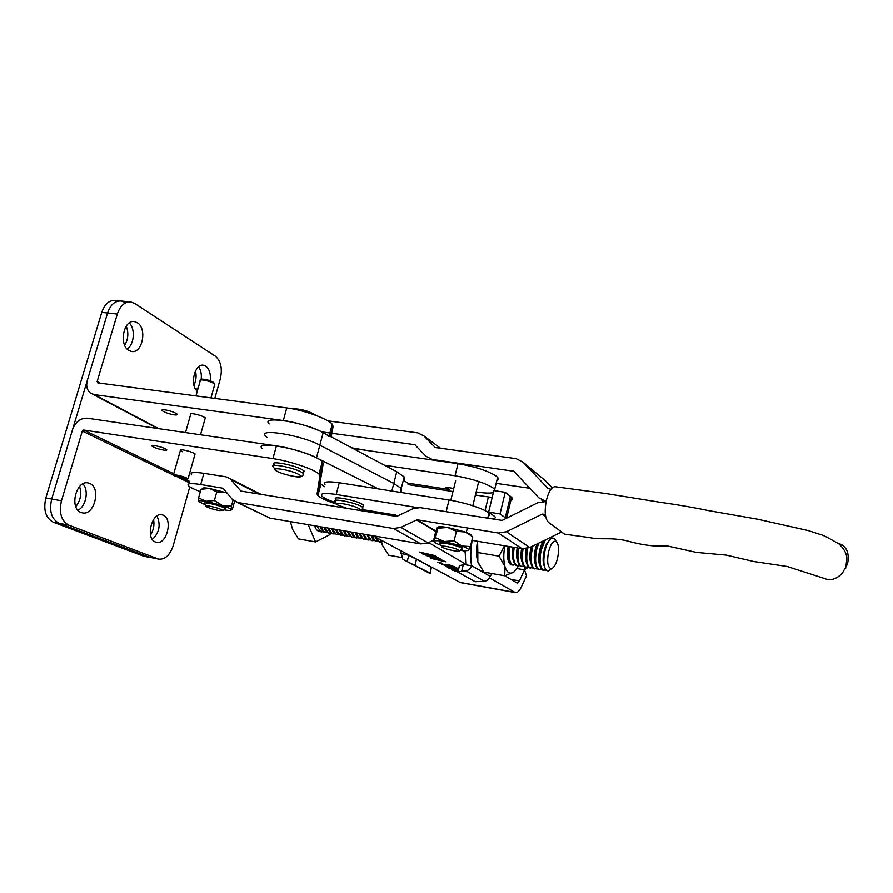 <?xml version="1.0" encoding="UTF-8"?>
<svg xmlns="http://www.w3.org/2000/svg" width="893" height="893" viewBox="0 0 893 893"><rect width="100%" height="100%" fill="white"/><g stroke="black" fill="none" stroke-linecap="round" stroke-linejoin="round"><path stroke-width="1.34" d="M174.068 414.832C168.453 413.783 164.446 412.354 162.046 410.546C161.488 409.753 162.493 409.519 165.06 409.842C170.708 410.892 174.727 412.32 177.115 414.129C177.674 414.921 176.658 415.167 174.068 414.832M190.577 414.754L190.365 414.553C189.785 413.716 190.834 413.47 193.524 413.805C199.15 414.843 203.146 416.261 205.502 418.069L204.999 418.906M137.232 322.697C147.479 328.378 142.344 354.019 131.45 351.44L128.994 350.514C118.579 345.2 123.625 319.024 134.553 321.659L137.232 322.697M129.262 322.976C135.546 328.836 134.24 344.731 127.152 349.029M197.297 391.19C189.394 385.14 194.797 363.004 203.582 365.27L205.647 366.085C209.386 368.976 210.904 373.866 210.212 380.753M198.559 366.856C200.869 370.093 201.74 374.256 201.193 379.346M198.391 387.339L196.114 389.917M100.094 383.164L97.125 381.557L97.761 382.863L286.753 407.934C303.642 410.01 328.323 418.929 332.241 424.231L333.089 426.318L331.225 436.889M150.002 557.433L59.15 523.343C51.493 519.168 49.003 511.053 51.682 499.02L107.573 312.996C110.531 304.569 115.108 300.584 121.314 301.03C115.108 300.584 110.531 304.569 107.573 312.996L87.358 380.262C85.929 385.743 86.9 389.973 90.282 392.942L94.256 394.594L283.315 420.536C300.215 422.702 324.974 431.498 328.948 436.632M97.125 381.557L117.329 314.035C120.276 305.585 124.83 301.566 131.003 302.013L134.731 303.486L215.325 356.162C220.906 361.006 222.569 368.586 220.314 378.889L214.8 398.39M154.891 445.629C152.402 445.283 151.442 445.451 152.022 446.143C154.389 447.739 158.307 449.067 163.765 450.128C166.265 450.485 167.237 450.318 166.667 449.625C164.301 448.029 160.372 446.69 154.891 445.629M183.132 477.108L182.775 478.38L183.824 479.005L173.287 475.377C171.009 473.591 182.574 475.924 186.883 478.123L188.043 478.827L195.087 453.945C192.743 452.36 188.847 451.032 183.378 449.983C180.777 449.625 179.772 449.804 180.375 450.519L182.63 451.802M163.162 515.138C173.287 518.766 166.712 545.221 156.375 542.297L155.494 542.029C145.202 538.747 151.754 511.812 162.091 514.803L163.162 515.138M156.967 515.998C160.919 524.805 159.389 532.619 152.379 539.428M89.657 483.414C101.478 487.723 94.312 516.143 82.201 512.816L81.051 512.47C69.007 508.575 76.128 479.586 88.262 482.979L89.657 483.414M82.882 483.861C89.144 490.101 86.074 506.51 77.937 510.238M360.158 510.305L365.025 511.287M173.755 473.736L83.663 430.024L272.945 458.6C289.868 461.022 314.849 469.484 318.991 474.083L319.928 475.88L317.06 494.008L317.886 495.604C320.609 498.06 326.782 500.884 336.382 504.087M189.807 486.819L173.209 545.59C169.983 555.122 165.149 559.632 158.72 559.13L68.861 525.162C61.26 520.987 58.793 512.85 61.472 500.772L51.682 499.02C49.003 511.053 51.493 519.168 59.15 523.343L53.357 522.249C45.666 518.074 43.165 509.981 45.833 497.97L51.682 499.02L72.545 429.578C75.548 421.809 80.437 418.002 87.201 418.181L276.417 445.875C293.328 448.208 318.232 456.781 322.317 461.558L323.233 463.422L320.118 482.477L320.933 484.151L324.483 486.674M365.248 511.231L365.55 510.082M83.663 430.024L82.323 431.062L173.108 474.953M61.472 500.772L82.323 431.062M458.12 571.185L452.316 570.091L457.953 571.844M457.942 571.911L451.59 569.879L458.154 571.018M458.567 569.332L445.607 566.542L451.925 567.647L450.05 566.597L441.644 564.354L456.412 567.702L457.886 568.528L450.664 566.742L458.645 569.02M436.186 558.873L446.031 561.853L430.348 558.192L436.186 558.873M437.972 557.589L423.561 554.374L421.942 553.493L430.069 555.491L428.048 554.374L419.297 552.03L434.601 555.491L436.186 556.384L428.685 554.508L438.016 557.411M504.802 575.762L517.159 583.073L519.447 580.908L524.515 569.846L517.08 568.551L524.515 569.846L526.502 575.739L521.467 586.768C519.492 590.954 517.449 592.896 515.35 592.606L489.386 577.793M465.733 564.175L428.629 542.542M460.453 582.604L372.872 535.711M427.323 556.25L432.234 557.321L430.683 556.462L423.818 554.52L441.789 559.375L427.323 556.25M439.713 563.159L444.234 564.555L448.945 564.677L455.642 567.211L449.592 564.99L444.714 564.822L437.548 562.166L441.622 562.992L439.713 563.159M458.221 570.75L447.516 567.635L458.466 569.734M465.074 552.075L462.273 550.412M402.185 492.657L401.515 492.233L401.247 488.426L393.78 483.426L319.839 445.172C301.175 434.98 256.492 427.78 265.79 436.309C256.492 427.78 301.175 434.98 319.839 445.172L393.78 483.426L401.247 488.426L401.515 492.233L402.185 492.657M378.409 488.906L316.479 457.763C297.715 447.828 252.987 440.45 262.397 448.71M432.837 557.455L439.468 558.728L432.837 557.455M445.172 561.552L430.839 558.248L445.205 561.407M446.288 564.51L447.884 564.454L447.75 565.023M458.433 569.868L448.197 567.825L458.265 570.549M524.682 566.91L524.515 569.846L528.433 567.111M410.769 485.011L404.92 481.204M267.264 437.603L265.79 436.309M269.184 423.952C259.975 415.156 304.625 422.188 323.188 432.614L396.76 471.75L404.183 476.895L404.406 480.858L403.212 480.68M845.716 568.216L846.676 560.313C847.412 555.078 844.878 549.641 839.085 543.993C828.525 537.854 822.274 534.684 820.332 534.494L808.053 530.52L757.543 519.179L708.852 510.662C698.214 508.385 679.796 505.014 660.92 502.402L605.923 493.539L555.334 486.741C551.785 486.64 548.827 491.061 546.449 499.991C544.317 511.03 544.976 518.476 548.436 522.327L564.555 534.159L589.123 537.53C601.759 540.142 607.798 537.184 625.468 540.455C636.653 543.614 646.454 545.444 654.893 545.947L667.395 545.969L696.585 552.41L726.299 555.1L753.77 561.507L787.191 566.475L824.529 578.508C830.501 581.008 836.44 579.244 842.345 573.194L847.267 564.432L842.345 573.194M838.103 543.279C845.961 545.59 849.243 551.751 847.948 561.775L847.267 564.432M550.959 489.23L548.101 488.571L523.03 462.139L516.199 458.667L435.226 447.505L424.008 435.996L417.812 432.871L327.82 420.837M191.638 474.864C189.539 472.33 193.614 471.805 203.872 473.312L225.907 476.806L229.914 478.525L240.909 491.061L396.581 516.433L412.711 508.82L420.123 507.626L502.078 520.396L537.631 502.792L546.125 501.486L538.803 497.803L513.866 471.27L432.223 459.449L425.961 456.245L414.81 444.692L331.861 433.261M529.85 488.281L496.162 483.336M552.198 487.868L545.456 480.78L523.03 462.139M331.27 433.183L321.726 431.866M545.366 514.401L542.107 514.134L506.398 531.737L498.35 533.009L417.076 519.771L400.879 527.372L393.512 528.522L237.761 502.48L232.292 499.321L223.116 488.248L200.713 484.508C190.466 482.968 186.403 483.403 188.535 485.837C190.265 487.411 194.205 489.353 200.345 491.641M561.396 532.072L529.75 547.498L522.014 548.693L471.917 540.332M433.607 540.165L427.993 542.844L420.893 543.915L270.01 518.13L236.734 502.246M261.281 494.387L259.45 493.595M303.653 472.497L304.066 470.979L302.448 469.83C294.489 464.94 269.005 460.185 274.062 464.505L273.794 465.499M477.297 487.355L477.576 486.216M496.809 480.635C498.595 479.921 498.852 478.838 497.602 477.364L496.396 476.248C488.181 470.868 475.4 466.693 458.031 463.713L352.869 448.398M476.192 491.887L477.409 492.076C484.832 493.193 490.157 493.371 493.371 492.59M495.515 490.826L493.505 488.203C485.245 482.957 472.43 478.815 455.039 475.779L384.503 465.231M453.722 488.438L445.864 487.232L449.123 489.509L449.302 490.971L408.068 484.598M325.007 484.698C322.719 481.718 327.474 481.07 339.262 482.733L336.181 494.465C324.382 492.746 319.649 493.316 321.971 496.173C323.969 498.026 328.434 500.169 335.355 502.614M487.69 518.353L488.929 513.229C485.379 509.244 464.929 502.446 449.034 500.035L339.262 482.733M488.929 513.229C490.224 514.558 489.989 515.507 488.237 516.076M397.564 516.176L395.711 515.071L361.81 509.456M417.087 507.548L336.181 494.465M492.188 497.501L475.422 495.012M452.952 491.541L449.302 490.971M489.81 518.688C494.543 518.866 496.207 518.152 494.8 516.545L488.65 512.102L500.035 513.921L506.164 518.386M488.65 512.102L493.862 490.57L505.237 492.3L511.6 497.345C512.928 498.83 512.671 499.913 510.818 500.605M505.237 492.3L500.035 513.921M363.027 506.264L363.339 505.07L362.1 504.188C355.358 500.024 331.392 495.503 335.79 499.198L335.5 500.326M193.971 385.24C196.136 380.664 196.639 375.875 195.5 370.874M124.696 345.278C128.246 339.251 128.759 332.855 126.248 326.112M75.793 506.632C80.571 500.538 81.832 493.818 79.555 486.484M150.549 534.985C153.551 530.174 154.556 525.017 153.574 519.492M68.861 525.162L59.15 523.343L148.629 557.065L158.72 559.13M125.076 302.493L121.314 301.03L130.054 301.912M53.357 522.249L143.181 556.015L157.737 558.828M117.329 314.035L101.757 312.383L45.833 497.97M101.757 312.383C104.715 303.977 109.303 299.992 115.532 300.439L120.365 300.93M144.566 556.384L143.181 556.015M400.577 550.601L402.754 559.107L403.692 559.732L407.219 561.53L408.782 555.29L401.057 553.392M429.924 572.926L411.852 563.907L430.192 573.552L431.33 567.245L416.484 559.275L415.033 565.079M407.163 554.464L406.415 553.738M430.192 573.552L423.773 570.281M431.33 567.245L430.348 573.206M408.782 555.29L416.484 559.275M411.852 563.907L407.219 561.53M492.188 573.563L489.922 576.431C489.007 579.222 487.187 580.83 484.452 581.265L475.199 581.7L457.975 572.156L475.199 581.7M465.13 550.635L465.789 564.555L463.233 564.889L461.681 571.241L465.912 570.806C468.713 570.348 470.589 568.674 471.549 565.805L471.504 565.57C470.354 558.025 470.566 549.619 472.174 540.377M465.175 564.677L471.549 565.805M457.875 572.179L459.236 566.62C458.935 565.827 460.263 565.247 463.233 564.889M461.681 571.241L457.975 572.156M548.57 551.718C550.724 543.837 553.247 540.399 556.138 541.404C558.75 544.071 559.241 549.619 557.612 558.036C556.004 564.365 553.917 567.915 551.372 568.696C547.699 567.758 546.762 562.099 548.57 551.718M556.172 541.426L554.274 538.334L552.097 537.966C549.195 539.227 546.829 543.446 544.998 550.624C543.089 560.302 543.569 566.91 546.427 570.426L548.402 571.04L551.606 568.651M544.373 566.162C541.426 561.172 544.116 545.154 548.525 541.404M545.991 569.968L543.022 570.114C539.852 566.899 539.249 560.19 541.225 549.976L545.322 539.908M550.322 537.474L551.294 538.334M543.379 570.381L541.995 569.723C539.126 566.162 538.635 559.543 540.555 549.865L544.205 540.444M539.919 565.369C536.972 560.357 539.64 544.473 544.049 540.7M541.538 569.243L538.602 569.343C535.398 566.129 534.784 559.42 536.76 549.228L538.725 543.123M538.959 569.611L537.541 568.93C534.673 565.347 534.181 558.739 536.09 549.117L537.82 543.558M535.454 564.543C533.445 558.817 533.969 551.952 537.017 543.949M537.128 568.495L534.181 568.584C530.967 565.369 530.342 558.661 532.317 548.481L532.998 545.913M534.561 568.852L533.099 568.138C530.23 564.532 529.739 557.935 531.636 548.369L532.183 546.315M531.011 563.729C529.315 559.464 529.404 553.805 531.279 546.75M532.719 567.747L529.783 567.814C526.602 564.733 525.932 558.225 527.752 548.291M526.58 562.903C525.129 559.476 524.995 554.72 526.178 548.659M528.332 566.999L525.397 567.055C522.36 564.264 521.579 558.181 523.064 548.815M530.163 568.093L528.667 567.345C525.899 563.941 525.341 557.645 527.015 548.492M522.148 562.088C520.775 558.839 520.608 554.352 521.624 548.626M523.957 566.251L521.021 566.296C517.973 563.516 517.17 557.455 518.632 548.123M525.787 567.334L524.247 566.564C521.601 563.36 520.976 557.422 522.383 548.749M517.739 561.262C516.388 558.013 516.21 553.56 517.226 547.889M519.592 565.515L516.656 565.537C513.587 562.757 512.772 556.707 514.234 547.387M521.423 566.575L519.849 565.771C517.203 562.557 516.578 556.64 517.973 548.012M513.341 560.447C512.002 557.199 511.834 552.767 512.828 547.163M515.239 564.767L512.303 564.789C509.211 561.998 508.385 555.959 509.847 546.661M517.069 565.816L515.451 564.99C512.805 561.753 512.18 555.848 513.564 547.286M508.954 559.632C507.637 556.372 507.47 551.974 508.452 546.427M512.727 565.068L511.064 564.209C508.43 560.949 507.804 555.066 509.177 546.549M381.434 542.118L379.212 541.694L376.087 537.43M381.233 541.18L380.184 539.64M378.141 541.303L375.239 541.002L371.711 535.51M379.893 542.006L376.813 539.952L375.384 537.061M374.178 540.622L371.265 540.321L367.726 534.829M375.92 541.325L372.794 539.216L371.108 535.409M370.227 539.941L367.313 539.629L363.752 534.148M371.957 540.633L368.787 538.479L367.123 534.728M366.275 539.26L363.373 538.948L359.79 533.467M368.016 539.952L364.791 537.753L363.15 534.047M362.346 538.591L359.433 538.267L355.838 532.797M364.076 539.26L360.805 537.017L359.187 533.367M358.417 537.91L355.514 537.586L351.898 532.116M360.147 538.579L356.832 536.291L355.235 532.697M354.51 537.24L351.596 536.905L347.969 531.447M356.24 537.91L352.869 535.566L351.295 532.016M350.603 536.559L347.69 536.224L344.039 530.777M352.333 537.229L348.906 534.84L347.366 531.346M346.707 535.889L343.805 535.554L340.133 530.107M348.437 536.548L344.966 534.114L343.448 530.676M342.823 535.231L339.92 534.874L336.237 529.449M344.553 535.878L341.026 533.389L339.541 530.007M338.949 534.561L336.047 534.204L332.341 528.779M340.668 535.208L337.108 532.663L335.645 529.348M335.087 533.891L332.185 533.534L328.468 528.12M336.806 534.539L333.189 531.938L331.761 528.678M331.236 533.233L328.334 532.864L324.594 527.462M332.955 533.869L329.283 531.223L327.876 528.02M327.396 532.574L324.494 532.206L320.732 526.803M329.104 533.199L325.387 530.498L324.014 527.361M323.567 531.904L320.665 531.536L316.892 526.144M325.275 532.529L321.513 529.783L320.152 526.703M308.174 524.649L315.542 541.917L298.407 538.881L292.591 529.326L290.392 521.612M315.542 541.917L329.997 534.583L330.321 533.333M319.761 531.569L319.471 531.525C317.283 531 315.653 529.08 314.604 525.754M508.106 546.371C506.565 556.763 507.682 562.914 511.432 564.845L511.522 564.856M518.733 565.861L513.832 572.022L511.823 573.005C508.787 573.697 506.498 571.553 504.969 566.575C503.451 560.904 503.395 553.984 504.802 545.824M477.487 541.27C476.092 549.351 476.203 556.205 477.822 561.842L478.615 563.952M504.534 545.779L499.042 556.16L477.822 552.521L477.576 541.281M477.822 552.521L477.822 561.842L483.794 572.067L504.735 575.784L513.832 572.022M499.042 556.16L504.969 566.575L504.735 575.784M381.043 540.098L382.371 545.277M381.255 540.209L382.338 545.188L388.734 555.2L401.482 557.466M454.783 550.925C458.232 551.439 459.839 551.361 459.627 550.691C457.662 549.162 453.231 547.733 446.321 546.427C442.024 545.824 440.629 546.081 442.135 547.186C445.004 548.67 449.212 549.921 454.783 550.925M439.97 544.016C438.943 542.899 440.874 542.687 445.774 543.39C453.689 544.842 459.214 546.549 462.362 548.503L461.502 549.53M465.577 451.691L473.67 452.807M219.031 510.55L222.792 510.472C220.761 508.977 216.34 507.525 209.531 506.108C206.183 505.583 205.1 505.751 206.283 506.621C209.196 508.139 213.449 509.445 219.031 510.55M204.352 503.652C203.559 502.804 205.066 502.681 208.862 503.284C216.72 504.869 222.257 506.632 225.471 508.586L224.813 509.334M204.318 503.027C203.738 502.246 205.278 502.145 208.951 502.737C216.887 504.333 222.469 506.119 225.695 508.084M205.245 504.813L198.759 501.464C198.469 500.538 200.847 500.471 205.87 501.286L222.335 505.483C227.76 507.324 230.751 508.742 231.332 509.736C231.454 510.64 229.021 510.673 224.065 509.847L223.931 509.825M234.58 501.297L232.426 509.099L231.332 509.758L231.399 506.186L233.062 500.147M231.399 506.186L222.335 505.483L214.376 500.504L205.87 501.286L198.603 497.836L201.014 489.252L209.475 488.438C204.609 487.667 202.22 487.734 202.298 488.65M216.787 491.864L209.475 488.438L225.896 492.635L216.787 491.864L214.376 500.504M227.123 493.059L225.896 492.635L227.179 493.126M198.603 497.836L198.815 501.565M439.814 543.223C439.289 542.218 441.544 542.118 446.589 542.911C454.325 544.406 459.661 546.092 462.585 547.956M441.109 545.433L435.304 542.922L433.965 541.27C434.813 540.455 438.229 540.533 444.212 541.504L461.726 545.991C465.845 547.476 468.166 548.682 468.68 549.608L468.602 550.144C467.787 550.802 465.074 550.814 460.464 550.177M468.602 550.144L470.399 546.561L461.726 545.991L454.113 540.756L444.212 541.504L435.516 537.608L437.838 528.243L447.672 527.462C442.269 526.602 438.921 526.502 437.637 527.171M456.423 531.324L447.672 527.462L465.153 531.971L456.423 531.324L454.113 540.756M471.973 536.28L470.589 534.405L465.153 531.971L471.973 536.28M470.399 546.561L472.676 537.206M437.838 528.243L437.414 527.383L435.862 531.078L433.563 540.432L433.965 541.27L435.516 537.608M182.775 478.38L175.742 475.958C176.58 475.243 179.593 475.846 184.806 477.788L185.588 478.257L184.215 478.615L185.978 479.362L188.043 478.827M183.824 479.005L184.237 477.532M184.215 478.615L184.494 477.643M94.256 394.594L158.686 428.64M286.753 407.934L283.315 420.536M333.089 426.318L330.399 436.454M189.762 481.494L183.925 478.67M317.06 494.008L320.118 482.477M319.928 475.88L323.233 463.422M272.945 458.6L276.417 445.875M178.935 477.766L189.394 482.812M514.681 592.349L459.527 582.303M429.589 543.368L427.58 543.033M519.447 580.908L510.863 579.378M323.188 432.614L316.479 457.763M396.76 471.75L391.837 491.027M433.105 460.085L432.223 459.449M514.535 471.984L513.252 470.957M440.539 448.241L424.008 435.996M543.257 501.308L541.582 499.991M430.928 459.761L429.332 458.622M415.703 445.328L414.81 444.692M203.872 473.312L200.713 484.508M498.35 533.009L522.014 548.693M417.076 519.771L435.884 531.011M237.761 502.48L270.01 518.13M393.512 528.522L420.893 543.915M400.879 527.372L427.993 542.844M416.395 519.871L435.773 531.435M506.398 531.737L529.75 547.498M542.107 514.134L545.757 516.913M542.855 514.011L545.612 516.109M240.407 490.782L241.01 491.083M231.32 479.887L259.07 494.019M298.865 474.507C290.928 469.796 267.453 466.191 276.696 471.069C284.655 475.701 307.65 479.307 298.865 474.507M275.691 470.566L273.392 467.006C268.313 462.708 293.808 467.486 301.778 472.341L303.397 473.48L303.028 474.976M449.123 489.509L407.911 483.146M485.055 510.64L488.359 497.021M455.039 475.779L458.031 463.713M449.034 500.035L446.132 511.756M510.428 496.285L505.293 517.694M358.919 510.294C360.593 510.126 360.56 509.523 358.807 508.485C352.177 504.534 330.164 500.962 338.023 505.092L346.953 508.34M337.074 504.612L335.188 501.509C330.778 497.836 354.744 502.368 361.498 506.51L362.737 507.38L362.446 508.564M403.692 559.732L423.874 570.337M471.504 565.57L490.045 576.298M484.452 581.265L465.912 570.806M214.566 385.151L214.8 384.303L213.706 383.41C209.609 380.719 198.134 378.61 200.222 380.92L195.958 395.889M201.695 379.916C203.191 378.665 206.953 379.391 213.014 382.104M162.046 410.546L162.269 409.798M332.241 424.231L329.171 435.795M157.603 428.484L92.783 394.26M133.861 321.58L134.553 321.659M152.201 445.518L152.022 446.143M381.947 514.044L382.26 512.839M317.886 495.604L320.933 484.151M318.991 474.083L322.317 461.558M515.35 592.606L460.263 582.571M404.183 476.895L400.243 492.344M229.914 478.525L260.856 494.309M291.587 408.704C300.595 408.681 308.788 410.925 316.178 415.412L316.345 415.558M304.066 470.979L303.397 473.48C303.642 475.087 302.56 476.226 300.148 476.895C295.862 477.699 280.268 473.39 276.417 471.002M497.602 477.364L494.722 489.286M506.621 518.152L511.6 497.345M351.82 447.839L366.811 450.429M363.339 505.07L362.737 507.38C363.395 508.34 362.324 509.345 359.511 510.383M337.744 505.025L346.674 508.296M149.611 557.366L144.175 556.306M556.138 541.404L554.129 538.233M321.748 531.915L319.471 531.525M325.577 532.585L324.996 532.485M329.405 533.244L328.825 533.143M333.256 533.914L332.676 533.813M337.119 534.583L336.527 534.483M340.981 535.253L340.4 535.153M344.854 535.934L344.274 535.833M348.75 536.604L348.158 536.503M352.646 537.285L352.054 537.184M356.553 537.966L355.961 537.854M360.471 538.635L359.879 538.535M364.4 539.327L363.808 539.216M368.34 540.008L367.749 539.908M372.292 540.689L371.7 540.589M376.254 541.381L375.652 541.27M380.228 542.073L379.625 541.962M513.162 565.135L512.504 565.023M517.505 565.894L516.846 565.782M521.858 566.653L521.199 566.53M526.234 567.412L525.575 567.289M530.609 568.171L529.951 568.048M532.518 567.479L532.016 568.071M535.007 568.93L534.338 568.819M536.905 568.205L536.369 568.841M539.417 569.701L538.747 569.578M541.314 568.941L540.734 569.611M543.837 570.46L543.167 570.348M551.059 538.49L550.791 537.809M545.746 569.645L545.11 570.393M551.372 568.696L548.402 571.04M509.01 561.384L509.914 563.941M459.627 550.691L462.641 548.815M462.362 548.503L462.507 547.889M466.291 532.395L467.374 527.964M472.799 505.751L478.726 481.472M440.204 543.078L440.361 542.464M450.786 500.326L455.62 480.791M441.611 546.293L440.472 544.373M222.792 510.472L225.683 508.831M204.542 502.96L204.698 502.402M205.881 505.929L204.743 503.942M470.589 534.405L472.33 536.86M200.423 380.094C199.005 378.252 208.058 379.09 213.505 382.349L214.8 384.303L210.96 397.876M190.868 413.705L185.498 432.569M180.553 449.86L173.443 474.797M205.301 417.868L200.512 434.768"/></g></svg>
